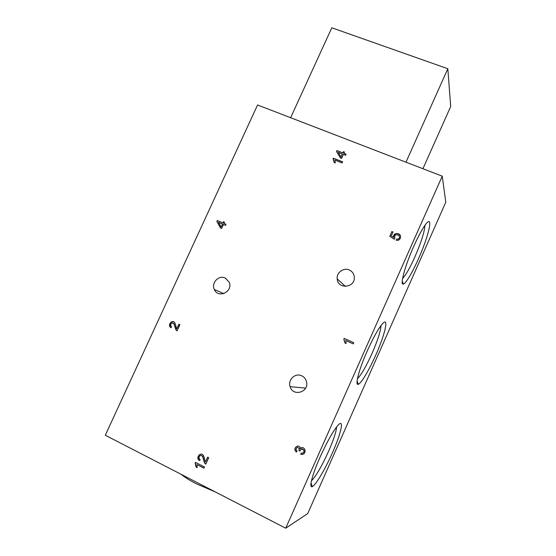 <?xml version="1.0" encoding="UTF-8"?>
<svg xmlns="http://www.w3.org/2000/svg" width="556" height="556" viewBox="0 0 556 556"><rect width="100%" height="100%" fill="white"/><g stroke="black" fill="none" stroke-linecap="round" stroke-linejoin="round"><path stroke-width="0.83" d="M447.83 68.729L405.984 162.185L290.621 117.712L331.807 27.8L447.83 68.729L450.701 106.495L422.928 168.718M181.054 474.282C184.78 477.291 189.777 480.419 196.046 483.671L215.367 491.963M333.086 158.926L333.412 158.203L342.628 161.824L342.114 162.95L334.934 160.121L335.254 162.936L334.17 162.505L333.086 158.926M223.936 223.373L226.028 224.27L225.514 225.388L223.415 224.499L221.594 228.474L220.6 228.05L216.861 221.455L217.285 220.53L222.942 222.949L223.512 221.705L224.506 222.129L223.936 223.373L226.007 224.304M343.837 339.167L344.178 338.402L353.755 342.691L353.227 343.872L345.762 340.529L346.11 343.552L344.977 343.045L343.837 339.167L344.178 338.402M195.135 463.141L195.483 462.383L204.504 466.977L203.969 468.159L196.935 464.573L197.185 467.638L196.122 467.096L195.135 463.141L195.615 462.453M301.783 375.828C295.403 372.499 287.549 379.804 290.1 386.684C292.998 397.158 309.546 392.022 306.474 381.562C305.744 378.921 304.181 377.01 301.783 375.828M349.251 269.973C343.594 267.297 336.38 272.649 337.207 278.883C337.763 289.572 355.201 287.966 354.29 277.249C353.991 273.844 352.309 271.418 349.251 269.973M225.173 277.993C218.772 274.761 211.002 282.962 214.303 289.467C218.119 298.989 233.367 291.587 229.19 282.212L225.173 277.993M257.574 104.966L442.235 176.162L285.714 528.2L105.299 435.258L257.574 104.966M199.472 460.618L198.721 460.014C195.983 457.449 200.563 451.722 203.03 455.072C204.024 455.538 204.691 460.514 205.498 461.911L207.652 457.15L208.708 457.685L205.803 464.114L205.101 463.593C203.76 462.675 203.565 457.713 202.155 456.066C201.286 454.099 197.721 456.698 199.493 458.978L200.153 459.464L199.472 460.618M296.355 452.063L295.153 450.562C293.679 447.504 298.579 444.029 300.08 447.538L300.247 448.546C302.103 446.975 303.673 447.351 304.959 449.679C305.369 453.098 303.986 454.655 300.803 454.349L301.185 453.084C303.284 453.411 304.195 452.501 303.937 450.36C302.388 448.219 301.039 448.449 299.899 451.041L298.954 450.423L299.197 448.344C297.3 446.836 296.285 447.351 296.146 449.88L297.085 450.972L296.355 452.063M391.306 235.841L393.669 237.405L393.599 236.495C393.669 231.998 400.987 232.846 400.605 237.065C400.118 239.622 398.652 240.692 396.213 240.282L396.664 239.031C398.221 239.344 399.159 238.746 399.472 237.238C399.715 234.479 394.649 233.666 394.565 236.898L394.941 238.218L394.294 239.254L389.77 236.307L391.89 231.567L393.009 232.026L391.306 235.841L393.669 237.405M343.893 153.303L346.089 154.158L345.582 155.284L343.379 154.422L341.565 158.439L340.522 158.029L336.477 151.496L336.901 150.572L342.85 152.893L343.42 151.635L344.463 152.038L343.969 153.456L346.04 154.269M170.984 327.783L169.872 326.747C168.058 323.099 173.444 319.485 174.799 322.904C175.717 324.273 176.231 328.36 176.773 328.825L178.872 324.252L179.894 324.725L177.058 330.896L176.009 329.93L173.903 323.8C171.651 322.334 170.602 323.043 170.768 325.927L171.644 326.657L170.984 327.783M442.235 176.162L445.794 202.217L307.732 513.542L285.714 528.2M413.685 246.468C404.851 266.143 399.674 285.701 403.399 284.046C406.672 283.226 416.083 265.796 422.803 248.428C429.614 231.004 432.095 217.674 427.175 222.532C423.762 226.153 419.266 234.139 413.685 246.468M367.245 350.982C358.891 369.608 354.631 386.093 358.335 384.279C361.893 383.063 371.874 365.146 378.831 347.889C385.878 330.57 388.227 317.886 382.938 323.231C378.831 327.741 373.597 336.992 367.245 350.982M320.061 457.143C312.222 474.65 308.691 488.529 312.291 486.611C316.1 485.006 326.782 466.324 334.128 448.887C341.572 431.366 343.962 419.057 338.347 424.888C333.419 430.476 327.324 441.228 320.061 457.143M357.438 378.664C361.275 374.869 366.133 366.48 372.013 353.484C377.746 340.3 380.735 330.994 380.978 325.573M402.586 278.473C405.769 275.241 409.869 268.061 414.873 256.948C421.233 242.242 424.582 231.692 424.923 225.298M311.457 480.787C316.051 476.124 321.743 466.345 328.526 451.437C333.607 439.817 336.29 431.671 336.568 426.994M199.541 460.514L198.895 459.979C197.498 457.512 198.082 455.566 200.646 454.148M207.777 457.213L205.498 461.911M205.845 464.01L205.275 463.551C203.934 462.641 203.739 457.678 202.328 456.031L200.667 455.447M204.017 468.055L196.935 464.573M197.199 467.513L196.122 467.096M196.296 467.054L195.316 463.106M296.411 451.979L295.271 450.527C294.763 448.477 295.458 446.996 297.342 446.1M301.644 447.587L300.247 448.546M302.818 454.426L300.803 454.349M300.921 454.315L301.282 453.112M302.763 453.126C303.923 452.619 304.347 451.687 304.049 450.325L301.533 448.942M299.92 450.951L298.954 450.423M299.17 450.207L299.316 448.317L297.404 447.365M344.261 338.444L353.755 342.691M345.061 343.087L343.928 339.209M393.724 237.509L393.655 236.599C395.247 232.894 397.484 232.575 400.369 235.647M396.289 240.303L396.664 239.031M396.713 239.136C398.27 239.448 399.208 238.851 399.521 237.342L399.326 236.3M389.846 236.363L391.89 231.567M391.938 231.678L392.974 232.102M222.428 224.075L218.494 222.386L221.107 226.945L222.581 224.186L221.107 226.945M220.725 228.099L216.861 221.455M217.021 221.566L217.285 220.53M217.445 220.649L222.942 222.949M223.102 223.06L223.512 221.705M223.672 221.823L224.485 222.171M342.336 154.019L338.201 152.4L341.03 156.91L342.336 154.019L341.03 156.91M341.113 157.07L338.201 152.4M336.568 151.649L336.901 150.572M336.985 150.732L342.85 152.893M342.927 153.053L343.42 151.635M343.497 151.795L344.414 152.149M333.183 159.051L333.412 158.203M333.496 158.356L342.579 161.921M334.253 162.54L333.454 159.475M171.012 327.727L170.06 326.796C169.497 323.543 170.574 321.834 173.27 321.681M179.046 324.329L176.773 328.825M177.072 330.855L176.196 329.979L174.091 323.849L172.853 322.904M223.769 293.631L214.303 289.467M345.464 286.43L337.207 278.883M305.64 388.095L290.1 386.684M402.231 281.19L403.399 284.046M357.07 380.999L358.335 384.279M311.033 482.99L312.291 486.611"/></g></svg>
